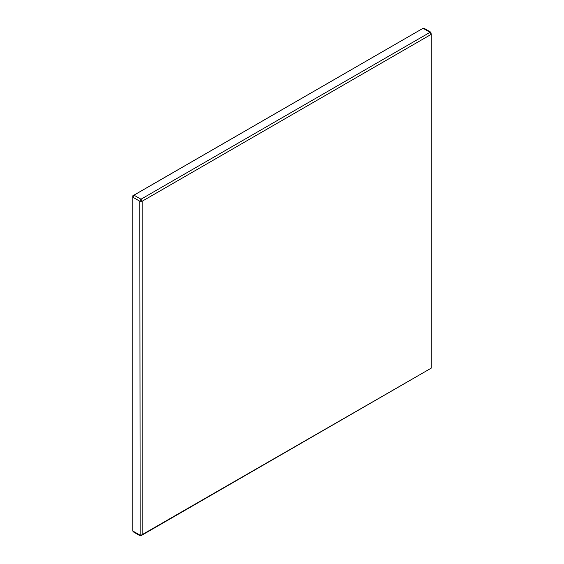 <?xml version="1.0" encoding="UTF-8"?>
<svg xmlns="http://www.w3.org/2000/svg" width="564" height="564" viewBox="0 0 564 564"><rect width="100%" height="100%" fill="white"/><g stroke="black" fill="none" stroke-linecap="round" stroke-linejoin="round"><path stroke-width="0.85" d="M430.889 32.24L423.895 28.2L423.07 28.285L430.064 32.317L431.227 34.341L430.889 32.24L430.064 32.317L140.979 199.219L142.142 201.242L142.142 535.046L431.227 368.144L431.227 34.341L142.142 201.242L139.816 201.242L140.154 535.8L430.071 368.814M140.979 535.715L142.142 535.046L139.816 535.046L132.822 531.006L133.16 531.76L140.154 535.8M431.227 368.144L430.064 368.821L431.227 368.144M423.07 28.285L133.985 195.179L140.979 199.219L139.816 201.242L132.822 197.203L132.822 531.006M133.985 195.179L132.822 195.856L133.985 195.179L132.822 197.203L132.822 195.856L132.822 197.203M132.822 195.856L132.822 529.659M421.9 28.954L132.773 195.828"/></g></svg>

